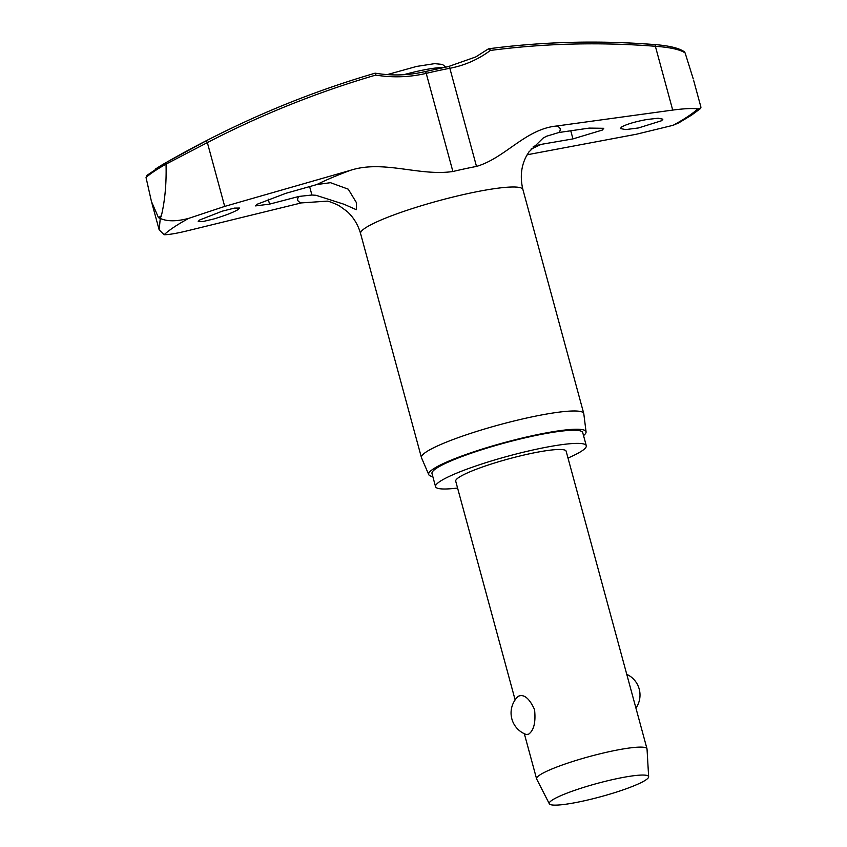<?xml version="1.0" encoding="UTF-8"?>
<svg xmlns="http://www.w3.org/2000/svg" width="847" height="847" viewBox="0 0 847 847"><rect width="100%" height="100%" fill="white"/><g stroke="black" fill="none" stroke-linecap="round" stroke-linejoin="round"><path stroke-width="1.27" d="M487.861 49.232A2.287 1.165 53.1 0 1 487.936 49.168A2.287 1.165 53.1 0 1 487.957 49.158A2.287 1.165 53.1 0 1 488.01 49.126A2.287 1.165 53.1 0 1 490.349 50.449A2.287 1.122 -97.5 0 0 489.005 48.734L489.005 48.734A2.287 1.122 -97.5 0 0 488.91 48.755A2.287 1.959 87.8 0 0 488.708 48.808M425.183 71.593A2.287 0.529 76.6 0 1 425.247 71.561C408.963 75.394 392.426 75.955 375.655 73.255A2.287 2.287 0 0 0 374.649 73.318L374.649 73.318A2.287 0.551 73.7 0 1 374.649 73.318A2.287 0.551 73.7 0 1 375.729 75.087L375.57 73.297M147.198 175.202L146.108 177.838L151.454 201.522L158.495 217.668A294.491 39.322 -15.2 0 1 159.914 216.716A294.491 39.322 -15.2 0 1 161.385 215.741L160.252 218.452C167.261 221.586 176.779 221.554 188.796 218.335L224.699 206.403L350.309 170.363C383.437 159.596 419.233 176.483 452.891 171.507A90.449 12.08 -15.2 0 1 476.501 166.425C505.352 157.965 525.288 129.093 556.543 126.023L672.709 110.078L655.377 46.278C670.432 47.379 680.353 49.613 685.128 52.969L684.312 51.752C679.093 48.11 669.162 45.706 654.509 44.552A2.287 1.038 -85.6 0 0 654.308 44.584A998.19 855.724 61.8 0 0 489.121 48.724M672.709 110.078C684.429 108.554 692.782 108.162 697.759 108.903L700.596 108.48L700.956 107.251L693.735 80.687M567.988 458.036A78.093 10.429 164.8 0 0 581.889 450.932A78.093 10.429 164.8 0 0 586.283 445.713A78.093 10.429 164.8 0 0 522.525 452.425A78.093 10.429 164.8 0 0 439.964 481.445A78.093 10.429 164.8 0 0 435.559 486.665A78.093 10.429 164.8 0 0 457.581 488.041M586.283 445.713L582.715 432.584A78.093 10.429 164.8 0 0 518.957 439.297A78.093 10.429 164.8 0 0 436.396 468.317A78.093 10.429 164.8 0 0 431.991 473.537L435.559 486.665M586.071 431.885L583.795 413.707A84.097 11.233 164.8 0 0 583.752 413.495A84.097 11.233 164.8 0 0 515.092 420.726A84.097 11.233 164.8 0 0 426.179 451.98A84.097 11.233 164.8 0 0 421.446 457.602A84.097 11.233 164.8 0 0 421.51 457.803L428.751 474.627A81.524 10.884 -15.2 0 1 433.272 468.984A81.524 10.884 -15.2 0 1 520.206 438.513A81.524 10.884 -15.2 0 1 586.071 431.885A81.524 10.884 -15.2 0 1 583.53 435.602M432.817 476.554A81.524 10.884 -15.2 0 1 428.751 474.627M146.87 175.435L164.858 163.28A1002.096 1002.096 0 0 1 242.083 123.207L242.083 123.207C284.931 103.281 329.123 86.659 374.649 73.318A998.19 961.536 45.9 0 0 242.083 123.207A998.19 961.536 45.9 0 0 205.874 140.994L166.721 162.211A285.555 38.136 164.8 0 0 164.858 163.28A285.555 38.136 164.8 0 0 155.541 169.008M146.044 177.404A287.165 38.348 -15.2 0 1 154.556 171.083A287.165 38.348 -15.2 0 1 166.023 164.127L166.721 162.211M661.655 120.708L638.458 127.95L625.806 129.57L620.353 128.564L621.56 127.029C626.526 124.234 634.943 121.724 646.822 119.512L658.151 118.231L662.862 119.183L661.655 120.708M527.109 154.779L636.372 134.239L673.09 125.303L678.839 122.826L691.639 115.086L700.596 108.48M528.687 152.227L543.086 138.114L546.601 136.219L558.925 132.503L589.216 128.098L603.763 128.299L602.376 130.046L572.964 138.897L541.042 144.392L533.208 146.425M213.677 219.002L202.698 221.596L198.219 221.469L199.458 220.082L222.2 211.178L234.46 208.097L239.627 208.044L238.378 209.41C233.444 212.343 225.217 215.54 213.677 219.002M269.568 204.127L255.561 205.895L256.99 204.307L285.82 193.328L316.852 184.551L330.489 182.687L348.265 189.177L356.545 202.846L356.28 209.696L344.147 204.296L316.016 195.286L311.918 195.022L298.97 196.43L269.568 204.127L268.213 199.14M529.28 151.348L526.061 156.748C521.074 166.626 520.016 177.552 522.895 189.506A84.097 11.233 164.8 0 0 454.236 196.737A84.097 11.233 164.8 0 0 365.322 227.981A84.097 11.233 164.8 0 0 360.589 233.603C358.059 224.73 353.559 217.351 347.101 211.443L338.864 205.493C331.664 202.232 327.588 200.803 326.624 201.184L301.352 202.909L188.362 230.564C176.981 233.349 168.902 234.735 164.127 234.735L159.172 229.886L160.252 218.452L158.495 217.668M549.311 803.771L536.659 779.028A57.204 7.644 -15.2 0 1 536.585 778.827A57.204 7.644 -15.2 0 1 539.804 775.005A57.204 7.644 -15.2 0 1 600.29 753.745A57.204 7.644 -15.2 0 1 647.002 748.833A57.204 7.644 -15.2 0 1 647.034 749.044L648.643 776.784A51.487 6.871 -15.2 0 1 645.71 780.034A51.487 6.871 -15.2 0 1 591.968 798.996A51.487 6.871 -15.2 0 1 549.311 803.771A51.487 6.871 -15.2 0 1 552.138 800.15A51.487 6.871 -15.2 0 1 607.267 780.849A51.487 6.871 -15.2 0 1 648.643 776.784M647.002 748.833L566.135 451.186A57.204 7.644 -15.2 0 0 519.423 456.11A57.204 7.644 -15.2 0 0 458.936 477.369A57.204 7.644 -15.2 0 0 455.718 481.191L515.135 699.897M518.396 696.223C524.018 693.884 529.407 698.352 534.552 709.617C535.876 722.152 533.928 730.326 528.697 734.127L526.495 734.571A22.88 22.88 0 0 1 517.877 696.647L518.396 696.223M166.023 164.127L207.367 142.603A2.287 0.593 -117.4 0 0 205.874 140.994M685.128 52.969L693.248 78.887M161.385 215.741C164.974 200.432 166.531 183.375 166.054 164.572M448.201 66.648A2.287 1.133 79.2 0 1 448.37 66.585A2.287 1.133 79.2 0 1 449.842 68.279A132.143 113.276 61.8 0 0 490.349 50.449A995.913 853.765 -118.2 0 1 655.377 46.278A2.287 1.038 -85.6 0 0 654.509 44.552C598.554 40.222 543.393 41.619 489.005 48.734A2.287 2.287 0 0 0 487.936 49.168L475.76 56.94L448.37 66.585L425.247 71.561A2.287 0.529 76.6 0 1 426.221 73.361A90.449 12.08 -15.2 0 1 449.842 68.279L476.501 166.425M224.699 206.403L207.367 142.603A995.913 959.344 -134.1 0 1 375.729 75.087A132.143 127.283 45.9 0 0 426.221 73.361L452.891 171.507M164.127 234.735A282.591 37.734 -15.2 0 1 174.154 227.028A282.591 37.734 -15.2 0 1 188.796 218.335M697.759 108.903A282.591 37.734 -15.2 0 1 687.732 116.611A282.591 37.734 -15.2 0 1 673.09 125.303M541.042 144.392A135.975 18.158 -15.2 0 1 530.931 149.136M301.352 202.909A135.975 18.158 -15.2 0 1 298.97 196.43M316.852 184.551A135.975 18.158 -15.2 0 1 350.309 170.363M556.543 126.023A135.975 18.158 -15.2 0 1 558.925 132.503M403.68 74.716A42.054 5.611 -15.2 0 1 419.71 70.777A42.054 5.611 -15.2 0 1 442.939 67.654M311.918 195.022L309.631 186.594M572.964 138.897L570.751 130.777M360.589 233.603L421.446 457.602M387.206 74.61L416.639 66.426L434.649 63.641L442.43 64.425L445.755 67.093M635.928 708.092A22.88 22.88 0 0 0 626.748 674.297M536.585 778.827L524.325 733.703M522.895 189.506L583.752 413.495M151.888 203.079L159.172 229.886"/></g></svg>
